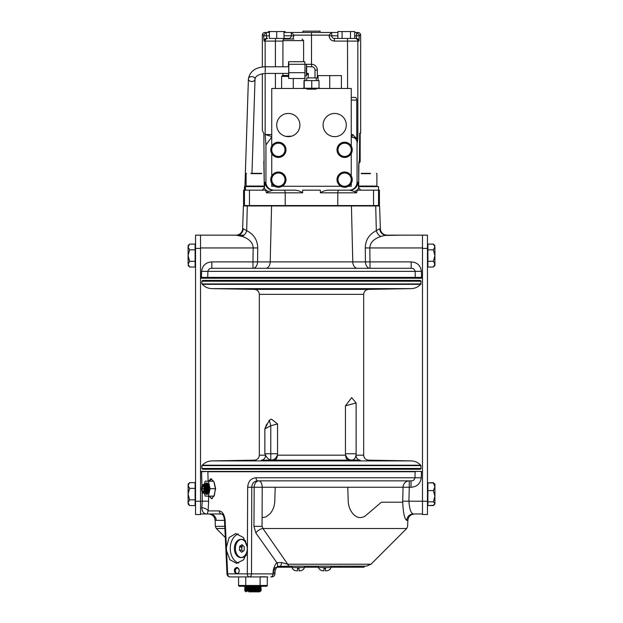 <?xml version="1.0" encoding="UTF-8"?>
<svg xmlns="http://www.w3.org/2000/svg" width="623" height="623" viewBox="0 0 623 623"><rect width="100%" height="100%" fill="white"/><g stroke="black" fill="none" stroke-linecap="round" stroke-linejoin="round"><path stroke-width="0.93" d="M349.713 460.156L261.278 460.163A4.984 4.384 90 0 0 265.585 455.179L264.853 453.754L265.585 455.179L259.324 455.179L259.324 294.352L311.5 294.352L259.324 294.352C259.043 291.369 257.408 289.711 254.433 289.376L368.567 289.376L254.433 289.376L211.758 288.628L411.242 288.628L211.758 288.628C208.043 288.472 204.897 287.039 202.343 284.337L311.5 284.337L202.343 284.337L201.907 283.94L311.5 283.94L201.907 283.94L201.907 281.207L421.093 281.207L201.907 281.207L202.701 280.412L420.299 280.412L202.701 280.412M311.5 283.94L421.093 283.94L311.5 283.94M266.737 424.146L264.853 428.834L264.853 453.754L277.554 453.754L277.367 455.179L345.633 455.179L345.446 453.754L356.122 453.754L356.021 455.179C355.359 458.45 353.895 460.078 351.645 460.047C349.098 460.07 347.097 458.45 345.633 455.179A4.984 3.263 -90 0 0 348.833 460.163M345.446 405.822L351.645 397.645L356.122 402.964L345.446 405.822L345.446 453.754M356.122 402.964L356.122 453.754M264.853 428.834L269.307 420.229L271.355 419.084L277.554 423.944L270.779 425.75L264.853 428.834M277.554 453.754L277.554 423.944M356.021 455.179L363.676 455.179L356.021 455.179A4.984 4.252 -90 0 0 360.203 460.163L352.034 460.085A4.984 3.831 -90 0 1 351.645 460.047M270.203 459.883L270.779 460.008A4.984 1.628 89.4 0 1 270.514 460.085L270.966 460.085A4.984 3.831 90 0 0 271.355 460.047L270.779 460.008C268.544 459.416 266.808 457.804 265.585 455.179L259.324 455.179C259.043 458.162 257.408 459.829 254.433 460.163L211.758 460.903L411.242 460.903L211.758 460.903C208.043 461.059 204.897 462.492 202.343 465.202L420.657 465.202L202.343 465.202L201.907 465.599L421.093 465.599L201.907 465.599L201.907 468.457L421.093 468.457L201.907 468.457L202.701 469.259L420.299 469.259L202.701 469.259M420.299 280.412L421.093 281.207L420.657 284.337L311.5 284.337L420.657 284.337C418.103 287.039 414.957 288.472 411.242 288.628L368.567 289.376C365.592 289.711 363.957 291.369 363.676 294.352L311.5 294.352L363.676 294.352L363.676 455.179C363.957 458.162 365.592 459.829 368.567 460.163L411.242 460.903C414.957 461.059 418.103 462.492 420.657 465.202L421.093 468.457L420.299 469.259M274.167 460.163A4.984 3.263 90 0 0 277.367 455.179C275.903 458.442 273.902 460.07 271.355 460.047L270.779 460.008L270.779 425.75L269.307 420.229M266.185 428.149L268.077 427.16M268.521 426.934L268.957 426.7M384.189 235.463L401.562 235.151M381.704 236.164L380.894 236.413A6.627 4.4 65.3 0 1 376.315 230.65L379.765 228.758A6.627 6.316 90 0 0 386.081 235.151L422.487 235.151L386.081 235.151L380.894 236.413C373.738 238.843 370.054 242.69 369.828 247.946L422.487 247.946M252.494 234.731L249.41 232.169L243.235 228.758L246.685 230.65C253.834 234.295 257.525 240.065 257.751 247.946L253.172 247.946C252.946 242.69 249.262 238.843 242.106 236.413L236 235.151A6.627 6.627 0 0 0 242.62 228.758L243.414 205.948L379.586 205.948L380.38 228.758L379.586 205.948M387 235.151A6.627 6.627 0 0 1 380.38 228.758L379.765 228.758M257.751 247.946L257.556 261.894A6.627 4.579 -90 0 1 252.977 268.287L252.977 261.894L411.157 261.894C417.153 262.299 420.564 265.453 421.405 271.355L421.561 277.399L422.487 277.399L422.487 235.151L427.456 235.151L427.456 514.512L422.487 514.512L422.487 501.258L427.456 501.258M365.249 247.946L369.828 247.946L370.023 268.287A6.627 4.579 90 0 1 365.444 261.894L365.249 247.946C365.475 240.065 369.166 234.295 376.315 230.65L375.716 205.948M422.487 278.224L200.513 278.224L200.513 277.399L201.439 277.399L201.595 271.355C202.436 265.453 205.847 262.299 211.843 261.894L211.843 268.287L411.157 268.287L411.157 261.894M247.284 205.948L246.685 230.65A6.627 4.4 -65.3 0 1 242.106 236.413L238.811 235.463M243.414 205.948L242.62 228.758L243.235 228.758A6.627 6.316 -90 0 1 236.919 235.151L200.513 235.151L200.513 248.406L195.544 248.406L195.544 235.151L244.045 235.151M211.843 268.287C209.764 268.202 208.448 269.222 207.887 271.355L207.732 277.399L415.268 277.399L415.113 271.355C414.552 269.222 413.236 268.202 411.157 268.287M201.595 271.355L421.405 271.355M201.439 278.224L201.439 277.399L207.732 277.399A0.794 0.755 90 0 0 208.487 278.224M414.513 278.224A0.794 0.755 90 0 0 415.268 277.399L421.561 277.399L421.561 278.224M357.361 268.287A6.627 4.579 90 0 1 352.782 261.894L351.434 205.948L265.118 205.948L358.311 205.948M212.326 498.61A9.937 3.8 90 0 1 209.819 496.134M209.102 496.134L211.509 498.61L214.312 495.698L215.41 488.673L213.86 481.641L210.87 478.729L208.619 481.205M209.819 481.205A9.937 3.8 90 0 1 211.602 478.916M262.088 517.62L265.935 516.911L270.141 513.663C273.022 510.112 274.572 505.962 274.782 501.196L275.226 487.248M347.774 487.248L348.218 501.196C348.428 505.962 349.978 510.112 352.859 513.663C356.52 517.806 360.553 518.655 364.977 516.202L381.369 502.224L402.45 502.224A70.461 17.444 -136.4 0 0 402.676 502.216M406.757 520.376A6.627 6.549 90 0 1 413.306 513.983A6.627 6.549 -90 0 0 406.757 520.376L407.855 520.376L406.757 520.376C404.483 519.091 403.128 512.69 402.699 501.196L403.05 487.248L409.264 487.248L409.264 480.855L411.016 480.855L257.665 480.855C254.036 481.143 252.074 483.269 251.785 487.248L251.497 573.861L274.938 573.908L272.999 573.861L273.061 572.56L275 572.662L273.061 572.56C273.318 568.534 274.579 565.232 276.838 562.655A6.627 3.567 42.4 0 1 277.048 566.891A6.627 3.567 42.4 0 1 277.048 566.899A6.627 3.567 42.4 0 1 275.078 567.608L273.061 572.56M409.264 480.855A6.627 6.222 90 0 0 403.05 487.248L262.213 487.248L262.057 526.357L262.929 528.499L287.74 564.228A6.627 2.648 90 0 0 289.609 566.167L277.36 566.439M226.554 550.677L229.91 559.75L236.569 563.371L243.679 559.75L247.409 550.677L247.417 547.313L243.437 537.532L235.829 533.553L229.1 537.532L226.398 547.313L227.644 573.861A3.177 2.523 90 0 0 230.167 576.929L249.247 576.929A3.177 2.251 -90 0 0 251.497 573.861L247.315 573.861A3.177 1.931 90 0 0 249.247 576.929L257.992 576.929L249.247 576.929M238.352 533.973A14.905 10.544 -90 0 0 230.284 548.466A14.905 10.544 -90 0 0 238.702 563.067M234.38 548.466A9.119 6.448 -90 0 0 240.828 557.585A9.119 6.448 -90 0 0 247.276 548.466L247.276 548.466A9.119 6.448 -90 0 0 240.828 539.347A9.119 6.448 -90 0 0 234.38 548.466M238.975 572.109A3.31 2.344 -90 0 0 239.154 570.832L239.154 570.832A3.31 2.344 -90 0 0 236.358 567.584A3.31 2.344 -90 0 0 234.653 572.109L234.653 572.109C232.901 566.307 240.392 566.307 238.991 572.093L237.745 573.861L247.315 573.861L247.409 550.677M227.917 573.861L237.745 573.861M235.922 573.861L234.653 572.109M239.154 570.832A2.663 1.885 -90 0 0 237.277 568.168A2.663 1.885 -90 0 0 235.393 570.832A2.663 1.885 -90 0 0 237.277 573.495A2.663 1.885 -90 0 0 239.131 571.291M331.008 567.226L364.089 567.226L364.089 566.167L366.301 566.167L289.609 566.167L291.992 566.167L291.992 567.561L304.499 567.561L291.992 567.561C292.841 569.609 294.375 570.691 296.595 570.808L297.467 570.808L296.595 570.808M267.843 576.929L257.992 576.929M262.929 528.499L406.718 528.499L262.929 528.499A6.627 3.465 -34.9 0 0 255.851 532.953L253.966 526.357L254.184 487.248A6.627 4.688 90 0 1 258.864 480.855A6.627 3.349 90 0 1 262.213 487.248L247.666 487.248C248.172 481.361 250.96 478.207 256.045 477.779A3.177 1.62 90 0 0 257.665 480.855M262.057 526.357L253.966 526.357M422.487 471.736L421.421 471.736L421.265 477.779C420.424 483.682 417.013 486.836 411.016 487.248L411.016 480.855C413.096 480.933 414.412 479.912 414.98 477.779L415.128 471.736L207.872 471.736L208.113 481.205M421.265 477.779L256.045 477.779M402.699 501.196L408.922 501.196C409.49 509.1 410.954 513.36 413.306 513.983L422.487 513.983M318.501 567.226L304.499 567.226M291.992 567.226L276.768 567.226M339.956 567.226L339.956 566.167L331.008 566.167L331.008 567.561L318.501 567.561L331.008 567.561C330.159 569.609 328.625 570.691 326.405 570.808L325.533 570.808L326.405 570.808M323.096 570.808L323.968 570.808L323.096 570.808C320.876 570.691 319.35 569.609 318.501 567.561L318.501 566.167L304.499 566.167L304.499 567.561C303.65 569.609 302.124 570.691 299.904 570.808L299.032 570.808L299.904 570.808M349.316 567.226L349.316 566.167L349.316 567.226M353.054 567.226L353.054 566.167M355.686 567.226L355.686 566.167L358.973 566.167L358.973 567.226M349.285 567.226L349.285 566.167M240.307 546.332L241.856 548.388M270.756 576.929C272.087 576.929 272.087 576.929 270.756 576.929C272.087 576.929 272.087 576.929 270.756 576.929A3.177 2.251 -90 0 0 272.999 573.861M255.851 532.953L276.838 562.655L281.674 562.569A6.627 2.017 90 0 1 279.883 566.167L277.048 566.899C275.389 569.601 274.712 571.525 275 572.662L274.938 573.908C274.681 575.753 273.622 576.766 271.76 576.929M281.674 562.569L287.74 564.228L370.989 564.228L287.74 564.228M209.694 513.983A6.627 6.549 90 0 1 216.243 520.376L215.145 520.376C214.647 516.475 212.435 514.341 208.518 513.983M224.303 516.023L223.042 514.434L221.843 513.975C221.671 514.318 223.673 513.578 224.521 520.415L225.144 520.392M201.774 507.675L202.327 501.196L208.627 501.196L208.121 510.915C207.358 513.142 207.327 514.162 208.035 513.983C204.048 514.177 201.961 512.075 201.774 507.675A6.627 3.442 -171.7 0 1 208.121 510.915L219.179 510.915A3.177 2.726 90 0 0 221.897 513.983M221.858 513.983L200.513 513.983M219.179 510.915C222.403 511.327 224.389 514.481 225.144 520.376L224.521 520.415L226.99 573.9A3.177 3.177 0 0 0 230.167 576.929M225.144 520.376L226.398 547.313M247.417 547.313L247.666 487.248M202.086 491.672L202.327 501.196L200.513 501.196L200.513 514.512L195.544 514.512L195.544 248.406M200.513 471.44L207.981 471.44L201.579 471.736A7.048 7.048 0 0 1 201.579 471.44M208.495 496.134L208.627 501.196M421.421 471.44L415.089 471.44A0.794 0.755 -90 0 1 415.128 471.736L207.148 471.44M411.016 487.248L409.264 487.248L408.922 501.196L422.487 501.258L422.487 248.406L427.456 248.406M347.502 471.44L349.059 471.44M350.827 471.44L351.372 471.44M353.101 471.44L353.529 471.44M354.736 471.44L355.219 471.44M268.926 471.44L269.323 471.44M270.834 471.44L271.589 471.44M272.368 471.44L272.819 471.44M273.154 471.44L273.956 471.44M205.738 471.44L417.262 471.44L205.738 471.44M427.456 235.151L422.487 235.151M195.544 501.258L200.513 501.258L200.513 248.406M276.082 156.046A6.627 6.627 0 0 0 284.898 148.695A6.627 6.627 0 0 0 274.128 144.731L271.192 147.184L272.492 154.722L279.672 157.362L285.552 152.464L284.244 144.925L277.064 142.285L274.128 144.731A6.627 6.627 0 0 0 276.082 156.046M281.993 174.097A6.627 6.627 0 0 1 284.283 176.652A6.627 6.627 0 0 0 272.819 176.021L270.732 179.222L272.453 182.632A6.627 6.627 0 0 1 272.819 176.021A6.627 6.627 0 0 0 278.006 186.254L281.822 186.472L286.012 180.063L282.554 173.233L274.914 172.812L270.732 179.222L274.182 186.043L278.006 186.254A6.627 6.627 0 0 0 283.917 183.263L286.012 180.063L284.283 176.652A6.627 6.627 0 0 1 283.917 183.263L281.822 186.472L274.182 186.043L272.453 182.632M284.283 176.652L282.554 173.233L278.738 173.023L274.914 172.812L272.819 176.021M339.083 146.203L341.178 142.994L348.818 143.415L350.547 146.833A6.627 6.627 0 0 0 339.083 146.203A6.627 6.627 0 0 0 338.717 152.814A6.627 6.627 0 0 1 339.083 146.203L336.988 149.403L338.717 152.814A6.627 6.627 0 0 0 344.262 156.443L348.086 156.653L352.268 150.244L348.818 143.415L341.178 142.994L336.988 149.403L340.446 156.233L348.086 156.653L352.268 150.244L350.547 146.833A6.627 6.627 0 0 1 344.262 156.443L340.446 156.233L338.717 152.814M350.547 176.652A6.627 6.627 0 0 0 339.083 176.021A6.627 6.627 0 0 0 344.262 186.254L348.086 186.472L352.268 180.063L348.818 173.233L341.178 172.812L336.988 179.222L340.446 186.043L344.262 186.254A6.627 6.627 0 0 0 348.257 174.097A6.627 6.627 0 0 1 350.547 176.652M427.884 504.046L427.456 504.046L427.884 504.046L427.884 484.164L427.456 484.164M433.367 505.58L434.909 504.046L434.909 484.164L433.367 482.887L434.909 486.75L433.367 490.613L434.909 496.22L433.367 501.827L434.909 503.571L433.367 505.315L427.884 505.58L433.367 505.58L433.974 504.91M433.367 501.827L427.884 501.827L427.884 505.315M433.367 482.887L427.884 482.887L427.884 501.827M433.367 490.613L427.884 490.613M434.909 484.164L433.974 483.3M433.367 482.63L427.884 482.887M427.884 265.499L427.456 265.499L427.884 265.499L427.884 245.626L427.456 245.626M433.367 249.823L434.909 255.562L433.367 261.302L434.909 264.168L434.909 265.499L434.909 264.168L433.367 267.041L427.884 267.041L427.884 244.084L433.367 244.084L434.909 246.957L433.367 249.823L427.884 249.823M434.909 246.957L434.909 264.168M433.367 261.302L427.884 261.302M195.544 265.499L195.116 265.499L195.116 245.626L195.544 245.626M189.633 261.302L188.091 255.562L189.633 249.823L188.091 246.957L188.091 245.626L188.091 246.957L189.633 244.084L195.116 244.084L195.116 267.041L189.633 267.041L188.091 264.168L189.633 261.302L195.116 261.302M188.091 264.168L188.091 246.957M189.633 249.823L195.116 249.823M195.544 484.164L195.116 484.164L195.116 504.046L195.544 504.046M188.091 504.046L189.633 505.58L188.091 502.714L188.091 504.046L188.091 502.714L189.633 499.841L195.116 499.841L195.116 482.63L189.633 482.63L188.091 485.496L188.091 484.164L188.091 485.496L189.633 488.362L195.116 488.362M189.633 505.58L195.116 505.58L195.116 499.841M189.633 499.841L188.091 494.101L189.633 488.362M188.091 502.714L188.091 485.496M297.467 568.488L297.467 570.808L297.467 568.488L299.032 568.488L297.467 568.488M299.032 570.808L299.032 568.488L299.032 570.808M323.968 568.488L323.968 570.808L323.968 568.488L325.533 568.488L323.968 568.488M325.533 570.808L325.533 568.488L325.533 570.808M205.169 486.625A4.299 1.908 99.5 0 1 205.185 486.734A4.299 1.908 99.5 0 1 204.866 489.927L205.162 486.532L204.461 484.312L202.187 485.465A3.979 1.519 -90 0 0 202.187 491.874A3.979 1.519 -90 0 0 202.413 492.24A3.979 1.519 -90 0 0 204.453 490.418A3.979 1.519 -90 0 0 203.752 485.099A3.979 1.519 -90 0 0 202.187 485.465M203.978 483.931L205.645 484.203L206.166 485.387L206.158 488.985L205.154 491.96A4.968 1.9 -90 0 1 204.266 493.439L202.81 492.98L202.366 492.17M205.154 491.96L204.321 492.03L204.866 489.927M204.266 493.439L205.831 491.415L206.68 486.399L205.972 484.203L205.06 483.697L204.188 484.048M202.724 486.29L201.961 490.488M206.696 486.571A4.299 1.908 99.5 0 1 206.711 486.734A4.299 1.908 99.5 0 1 205.987 491.08A4.299 1.908 99.5 0 1 205.909 491.243M206.462 484.896A4.299 1.908 99.5 0 1 206.891 489.483A4.299 1.908 99.5 0 1 204.702 492.933M205.621 483.876L207.171 484.203L207.506 489.818L204.772 493.642L204.204 493.463M204.936 493.626L207.366 491.415L208.207 486.399L207.506 484.203L206.595 483.697L205.785 484.001M208.222 486.571A4.299 1.908 99.5 0 1 208.246 486.734A4.299 1.908 99.5 0 1 207.514 491.08A4.299 1.908 99.5 0 1 207.436 491.243M207.996 484.896A4.299 1.908 99.5 0 1 208.471 489.234A4.299 1.908 99.5 0 1 206.47 492.863M208.876 490.371L206.299 493.642L205.738 493.463M207.148 483.876L207.63 483.713M206.47 493.626L208.541 492.1M207.786 483.752L207.311 484.001M208.596 491.897A4.299 1.908 99.5 0 1 207.677 492.777M204.025 487.202L203.713 488.868L201.992 488.868L202.6 491.251L203.698 491.049A2.866 1.098 -90 0 0 204.18 488.471A2.866 1.098 -90 0 0 203.565 486.096L202.475 486.29L201.992 488.868A2.866 1.098 -90 0 0 202.6 491.251A2.866 1.098 -90 0 0 203.542 491.282A2.866 1.098 -90 0 0 203.698 491.049L204.866 491.049M204.243 486.096L203.565 486.096A2.866 1.098 -90 0 0 203.542 486.057A2.866 1.098 -90 0 0 202.475 486.29A2.866 1.098 -90 0 0 201.992 488.868M205.528 488.471L204.18 488.471M205.909 488.471L205.574 487.178M203.698 486.29L202.475 486.29M203.713 488.868L204.033 490.106A2.484 0.95 -90 0 1 204.033 487.233M204.663 484.632A4.299 1.908 99.5 0 1 205.567 487.902A4.299 1.908 99.5 0 1 204.321 492.03M261.473 173.653L251.365 173.653M254.939 173.653L255.485 173.653M250.82 173.35L261.777 173.35M370.451 173.653L361.27 173.653M361.223 173.35L370.451 173.35M205.567 483.837A5.763 2.204 90 0 1 207.685 483.425A5.763 2.204 90 0 1 207.88 483.689A5.763 2.204 90 0 1 208.97 488.962A5.763 2.204 90 0 1 207.685 493.914A5.763 2.204 90 0 1 205.66 493.65M208.292 484.149A4.968 1.9 -90 0 0 207.506 483.697M207.506 493.642A4.968 1.9 -90 0 0 208.292 493.19M214.304 482.716L215.62 488.705L213.962 496.134L205.115 496.103L204.57 493.618M215.41 488.705L210.06 488.705L208.401 496.134M204.578 483.713L205.138 481.205L213.658 481.236L208.425 481.236L210.06 488.705M205.138 481.205L208.425 481.236M284.524 154.317L283.854 153.881L284.524 154.317A7.616 7.616 0 0 1 279.719 157.323M279.618 157.339A7.616 7.616 0 0 1 272.555 154.745M272.485 154.66A7.616 7.616 0 0 1 271.2 147.246M271.239 147.145A7.616 7.616 0 0 1 277.017 142.324M277.126 142.309A7.616 7.616 0 0 1 284.189 144.902M284.259 144.988A7.616 7.616 0 0 1 285.536 152.401M285.505 152.503A7.616 7.616 0 0 1 284.96 153.655L284.493 153.351M350.78 154.317L349.962 153.78L350.78 154.317A7.616 7.616 0 0 1 348.117 156.599M348.023 156.646A7.616 7.616 0 0 1 340.508 156.233M340.415 156.171A7.616 7.616 0 0 1 337.02 149.458M337.027 149.349A7.616 7.616 0 0 1 341.139 143.049M341.24 143.002A7.616 7.616 0 0 1 348.755 143.415M348.841 143.477A7.616 7.616 0 0 1 352.244 150.19M352.236 150.299A7.616 7.616 0 0 1 351.216 153.655L350.399 153.118M349.962 183.598L350.78 184.135A7.616 7.616 0 0 1 348.117 186.417M348.023 186.464A7.616 7.616 0 0 1 340.508 186.051M340.415 185.989A7.616 7.616 0 0 1 337.02 179.276M337.027 179.167A7.616 7.616 0 0 1 341.139 172.867M341.24 172.82A7.616 7.616 0 0 1 348.755 173.233M348.841 173.295A7.616 7.616 0 0 1 352.244 180.008M352.236 180.117A7.616 7.616 0 0 1 351.216 183.474L350.399 182.936M283.699 183.598L284.524 184.135A7.616 7.616 0 0 1 281.861 186.417M281.76 186.464A7.616 7.616 0 0 1 274.245 186.051M274.159 185.989A7.616 7.616 0 0 1 270.756 179.276M270.764 179.167A7.616 7.616 0 0 1 274.883 172.867M274.977 172.82A7.616 7.616 0 0 1 282.492 173.233M282.585 173.295A7.616 7.616 0 0 1 285.98 180.008M285.973 180.117A7.616 7.616 0 0 1 284.96 183.474L284.135 182.936M358.708 186.596L378.527 186.596L376.424 186.596L376.899 186.075L358.708 186.075L376.899 186.075L376.899 173.653L376.37 173.35M264.292 186.596L244.473 186.596L244.932 186.596L244.932 190.179M245.478 186.596L245.478 190.179M351.255 148.243L351.255 88.466L316.149 88.466L316.149 89.151L306.851 89.151L316.149 89.151L306.851 89.151L306.851 88.466L271.745 88.466L271.745 146.724M320.113 88.225L302.887 88.225L303.985 88.225L303.985 80.593L319.015 80.593L319.015 88.225L320.113 88.466M316.243 80.593L316.243 77.914L306.757 77.914L306.757 80.593M306.298 70.095L306.469 75.897L306.555 65.08L306.298 70.095M311.547 64.301L311.671 66.754A3.349 3.349 90 0 1 315.02 70.095L315.02 77.914L317.341 77.914L317.341 70.095A5.802 5.794 90 0 0 311.547 64.301L304.997 64.301L304.865 78.498L288.706 78.498L288.449 73.413M311.671 66.754L306.641 66.754L306.423 64.301M315.02 77.914L308.323 77.914L308.323 73.444L306.641 73.444L306.609 66.754M306.384 75.897L306.641 73.444M308.323 77.914L306.555 77.914M308.323 73.444L306.555 75.134M311.757 80.593L311.757 88.225M304.234 80.593L304.234 88.225M275.958 205.948L275.958 205.551M349.9 190.179L349.082 190.179A7.974 7.951 0 0 0 357.057 182.228L357.828 182.228A7.951 7.928 90 0 1 349.9 190.179L354.362 191.495L356.566 192.826L357.353 190.179L378.543 190.179L378.543 205.551L244.457 205.551L244.457 190.179L265.639 190.179L266.434 192.826L268.638 191.495A7.951 4.626 -177 0 1 264.339 187.5L265.172 182.228L265.943 182.228A7.974 7.951 -0 0 0 273.918 190.179L273.1 190.179A7.951 7.928 -90 0 1 265.172 182.228M278.979 205.948L278.979 205.551M347.042 205.948L347.042 205.551M302.887 32.474L320.113 32.474L302.887 32.474L302.887 31.15L320.113 31.15L302.887 31.15M354.362 191.495A7.951 4.626 -3 0 0 358.661 187.5L358.708 187.702A2.679 2.671 90 0 1 358.7 187.5L358.7 166.349C358.825 162.346 359.058 160.563 359.401 160.999L359.689 133.19L360.662 133.19L360.662 35.129C360.507 33.517 359.619 32.637 358.007 32.474L354.705 32.474M358.708 187.702L360.662 190.179M339.192 190.179A2.648 1.402 -90 0 0 337.791 192.826L320.37 192.826C323.166 190.864 326.444 189.976 330.206 190.179L349.082 190.179M358.832 163.327A2.656 2.648 -0 0 0 360.172 161.022L360.172 133.19L359.689 133.19M359.689 160.999A2.687 2.679 0 0 1 358.871 162.915M358.887 162.58A2.679 2.671 -90 0 0 359.401 160.999M273.1 190.179L283.808 190.179L273.1 190.179L268.638 191.495M378.543 205.551L379.415 205.551L379.415 190.179L378.543 190.179M243.585 190.179L243.585 205.551L243.585 190.179L244.457 190.179M243.585 205.551L244.457 205.551M358.334 205.551L264.939 205.551L337.791 205.551L285.209 205.551L285.209 192.826L266.434 192.826M249.465 190.179L249.465 205.551L262.665 205.551M268.295 32.474L268.295 31.547L284.002 31.547L284.002 38.439L276.713 38.439L276.713 31.547M269.424 31.547L269.424 38.439L276.713 38.439M284.002 35.791L291.307 35.791L291.307 32.474L284.002 32.474M311.5 64.301L311.5 32.474L291.307 32.474L293.877 35.129L293.877 35.791L291.307 35.791C291.143 37.396 290.263 38.283 288.651 38.439L288.605 39.039M269.424 38.439L288.651 38.439M269.424 32.474L266.48 32.474A2.663 2.663 177.9 0 0 266.286 32.482L266.675 38.439A2.648 2.64 90 0 0 264.027 41.087L275.413 41.087L275.413 66.786M351.255 97.414L354.869 97.414C356.068 97.414 356.699 98.294 356.753 100.062L351.255 100.062M347.587 88.466L347.509 38.439L334.349 38.439C332.737 38.283 331.857 37.396 331.693 35.791L329.123 35.791C329.435 39.008 331.202 40.775 334.426 41.087L334.349 38.439L337.868 38.439L337.868 31.547L354.705 31.547L354.705 38.439L350.492 38.439L350.492 31.547M342.082 31.547L342.082 38.439L350.492 38.439M311.5 32.474L331.693 32.474L329.123 35.129L293.877 35.129M337.868 32.474L331.693 32.474L331.693 35.791L337.868 35.791M360.662 35.129L359.362 35.129L356.714 32.482A2.663 2.663 2.1 0 0 356.52 32.474M347.509 38.439L354.705 38.439M359.362 35.129L358.973 41.087A2.648 2.64 -90 0 0 356.325 38.439L356.714 32.482M271.745 137.068L265.943 144.925L265.149 134.513L271.745 136.546M263.833 133.19L264.09 162.416M263.833 161.24L264.3 187.5A2.679 2.671 -90 0 1 264.292 187.702L264.339 187.5M273.918 190.179L292.794 190.179C296.556 189.976 299.834 190.864 302.63 192.826L285.209 192.826A2.648 1.402 -90 0 0 283.808 190.179M262.338 190.179L264.292 187.702L264.043 162.307M264.993 32.474L266.48 32.474L264.993 32.474C263.381 32.637 262.493 33.517 262.338 35.129L262.338 66.973M262.338 73.678L262.338 130.542L263.654 133.19M265.943 144.925L265.943 182.228M284.002 31.547L285.132 31.547L285.132 32.474M266.286 32.482L263.638 35.129L262.338 35.129M352.05 137.169A5.303 5.288 90 0 1 357.337 142.472L357.057 142.472A5.319 5.303 0 0 0 351.738 137.169L352.634 134.513L356.753 138.719L356.753 100.062M356.753 138.719L357.851 138.259L357.337 142.472M351.738 137.169L351.255 137.169M357.057 142.472L357.057 182.228M357.828 182.228L358.755 187.998M291.564 136.172A91.106 2.648 -0 0 1 285.793 136.359M320.37 192.826L320.37 190.179L302.63 190.179L302.63 192.826M244.286 546.784L242.043 544.65L239.614 546.332L239.427 550.148L241.669 552.282L244.099 550.6L244.286 546.784M243.032 545.584L241.958 546.332L239.614 546.332M245.82 541.278A9.119 6.448 -90 0 0 242.292 539.37A9.119 6.448 -90 0 0 235.844 551.768A9.119 6.448 -90 0 0 246.521 554.758M241.958 546.332L241.771 550.148L243.025 551.339M241.771 550.148L239.427 550.148M288.722 67.86L288.651 73.413L288.722 67.86M288.433 66.786L288.597 61.693L304.756 61.693L304.997 64.278L288.838 64.278L288.706 78.498M305.052 72.681L288.893 72.681M288.597 61.693L288.838 64.278M334.691 113.448A11.596 11.596 0 0 0 323.096 125.044A11.596 11.596 0 0 0 334.691 136.639A11.596 11.596 0 0 0 346.287 125.044A11.596 11.596 0 0 0 334.691 113.448M288.309 113.448A11.596 11.596 0 0 0 276.713 125.044A11.596 11.596 0 0 0 288.309 136.639A11.596 11.596 0 0 0 299.904 125.044A11.596 11.596 0 0 0 288.309 113.448M341.396 88.466L341.396 75.609L318.073 75.609L318.073 80.593M329.738 75.609L329.738 88.466M271.745 150.392L271.745 177.672M271.745 181.223L271.745 186.269L278.185 186.269M281.954 186.269L344.449 186.269M348.218 186.269L351.255 186.269L351.255 181.612M351.255 178.061L351.255 151.794M304.927 76.621L304.927 80.593M293.262 78.498L293.262 88.466M288.511 76.403L281.604 76.403L281.604 88.466M281.604 76.403L282.398 75.609L288.457 75.609L282.398 75.609L281.604 76.403M288.457 75.609C281.744 75.609 281.744 75.609 288.457 75.609L283.06 75.609L288.457 75.476L282.928 75.476L282.928 73.413M282.928 66.786L282.928 40.627L303.603 40.627L282.928 40.627A1.589 1.589 0 0 1 284.516 39.039L292.6 39.039M293.931 39.039L284.516 39.039M245.758 576.929L245.758 585.464L246.217 586.259L239.497 586.259L257.47 586.259M262.01 586.259L258.763 586.259A7.593 0.67 0 0 1 252.93 586.5A7.593 0.67 0 0 1 247.105 586.259M260.11 576.82L260.11 585.464L259.651 586.259L246.217 586.259M267.29 576.929L267.29 585.464A0.919 0.794 -0 0 1 266.371 586.259L259.651 586.259M239.497 586.259A0.919 0.794 0 0 1 238.578 585.464L267.29 585.464M238.578 576.929L238.578 585.464M250.859 586.477L250.033 586.967M246.303 591.85L244.652 590.69L252.93 591.063L261.216 590.651L259.557 591.85L248.795 591.85M245.127 590.69L245.594 591.18L248.795 591.165M257.712 591.85L259.557 591.85M257.073 591.165L260.266 591.18L260.733 590.69M244.652 590.651L245.4 590.331M260.461 590.331L261.216 590.651M245.626 590.059A7.593 0.67 0 0 0 245.431 590.145A7.593 0.67 0 0 0 245.337 590.246A7.593 0.67 0 0 0 252.93 590.915A7.593 0.67 0 0 0 260.523 590.246A7.593 0.67 0 0 0 260.437 590.145A7.593 0.67 0 0 0 260.235 590.059M245.4 589.794A7.593 0.67 0 0 0 245.337 589.88A7.593 0.67 0 0 0 245.431 589.981A7.593 0.67 0 0 0 252.93 590.549A7.593 0.67 0 0 0 260.437 589.981A7.593 0.67 0 0 0 260.523 589.88A7.593 0.67 0 0 0 260.461 589.794M244.816 589.327L252.93 590.222L261.053 589.327M260.461 588.86L261.216 589.179L252.93 589.965L244.652 589.179L245.4 588.86M248.795 588.213A7.593 0.67 0 0 0 247.565 588.299M245.626 588.587A7.593 0.67 0 0 0 245.431 588.673A7.593 0.67 0 0 0 245.337 588.774A7.593 0.67 0 0 0 252.93 589.444A7.593 0.67 0 0 0 260.523 588.774A7.593 0.67 0 0 0 260.437 588.673A7.593 0.67 0 0 0 260.235 588.587M258.304 588.299A7.593 0.67 0 0 0 257.073 588.213M245.4 588.322A7.593 0.67 0 0 0 245.337 588.408A7.593 0.67 0 0 0 245.431 588.509A7.593 0.67 0 0 0 252.93 589.078A7.593 0.67 0 0 0 260.437 588.509A7.593 0.67 0 0 0 260.523 588.408A7.593 0.67 0 0 0 260.461 588.322M259.853 588.128A7.593 0.67 0 0 0 257.252 587.855M248.616 587.855A7.593 0.67 0 0 0 246.015 588.128M246.015 587.575L244.761 588.128L252.93 588.751L261.107 588.128L259.853 587.575M260.461 587.388L261.177 587.777L259.822 588.135L253.109 588.494L246.093 588.143L244.675 587.762L245.4 587.388M245.626 587.115A7.593 0.67 0 0 0 245.337 587.302A7.593 0.67 0 0 0 252.93 587.972L252.93 588.494M248.795 587.863L248.795 588.385M257.073 587.863L257.073 588.385M245.4 586.85A7.593 0.67 0 0 0 245.337 586.936A7.593 0.67 0 0 0 245.431 587.037A7.593 0.67 0 0 0 252.93 587.606A7.593 0.67 0 0 0 260.437 587.037A7.593 0.67 0 0 0 260.523 586.936A7.593 0.67 0 0 0 260.461 586.85M259.853 586.656A7.593 0.67 0 0 0 257.252 586.383M248.616 586.383A7.593 0.67 0 0 0 246.015 586.656M250.539 586.664A7.593 0.67 0 0 0 247.565 586.827M252.93 587.972A7.593 0.67 0 0 0 260.523 587.302A7.593 0.67 0 0 0 260.235 587.115M258.304 586.827A7.593 0.67 0 0 0 255.321 586.664M245.182 586.259L244.761 586.656L252.93 587.279L261.216 586.531M261.208 586.259L254.558 587.006L244.652 586.531M265.639 268.287A6.627 4.579 90 0 0 270.218 261.894L271.566 205.948M211.843 261.894L252.977 261.894L253.172 247.946L200.513 247.946M224.794 526.357L215.356 526.357L224.794 526.357M224.514 520.376L215.145 520.376L215.356 526.357L216.282 528.499L224.887 528.499L216.282 528.499L225.308 537.524M201.945 486.041L201.579 471.736M246.147 186.075L264.292 186.075L246.147 186.075M315.02 70.095L317.341 70.095M358.661 187.5L358.91 162.408M373.535 205.551L373.535 190.179M356.566 192.826L337.791 192.826L337.791 205.551M264.027 41.087L263.638 35.791L269.424 35.791M329.123 35.791L329.123 35.129M354.705 35.791L359.362 35.791M358.973 41.087L334.426 41.087M275.413 73.413L275.413 88.466M292.763 39.039L293.877 35.791M282.928 41.087L275.413 41.087L275.491 38.439M271.745 134.513L265.149 134.513L265.149 73.413M265.149 66.786L265.149 41.087A2.648 2.64 90 0 1 267.789 38.439M263.638 35.791L263.638 35.129M357.851 138.259L357.851 41.087A2.648 2.64 -90 0 0 355.211 38.439M351.255 134.513L352.634 134.513M265.188 72.338L265.258 66.786L265.188 72.338M255.033 79.051A3.31 2.437 1.9 0 0 251.723 76.613A3.31 2.437 1.9 0 0 248.406 78.95A3.31 2.437 1.9 0 0 251.645 81.496A3.31 2.437 1.9 0 0 255.033 79.16A3.31 2.437 1.9 0 0 255.033 79.051M265.842 576.797L260.11 576.797M366.301 566.167L370.989 564.228L406.718 528.499L407.644 526.357L407.855 520.376C408.353 516.475 410.565 514.341 414.482 513.983M434.909 265.499L433.367 267.041M434.909 245.626L433.367 244.084M188.091 245.626L189.633 244.084M188.091 265.499L189.633 267.041L188.091 265.499M188.091 484.164L189.633 482.63L188.091 484.164M202.187 491.874L202.537 492.552M246.63 173.35L246.101 173.653L246.101 186.075L246.576 186.596M378.527 186.596L378.527 190.179M244.473 186.596L244.473 190.179M306.469 75.897L304.951 75.897M320.113 31.15L320.113 32.474M358.708 171.699L358.708 170.943M288.651 66.786L265.258 66.786C255.508 67.206 249.893 71.263 248.406 78.95L244.925 186.596M288.651 73.413L265.258 73.413C258.662 74.215 255.259 76.131 255.033 79.16L251.98 173.35M256.466 205.948L256.209 205.551M248.538 205.948L248.281 205.551M303.603 61.693L303.603 40.627L302.015 39.039M255.009 586.477L255.827 586.967M245.431 590.145L244.761 590.526M260.523 590.191L261.107 590.526M260.437 589.981L261.107 589.599M245.431 589.981L244.761 589.599M245.431 588.673L244.761 589.054M260.523 588.719L261.107 589.054M260.437 588.509L261.107 588.128M245.431 588.509L244.761 588.128M260.437 587.037L261.107 586.656M245.431 587.037L244.761 586.656"/></g></svg>
